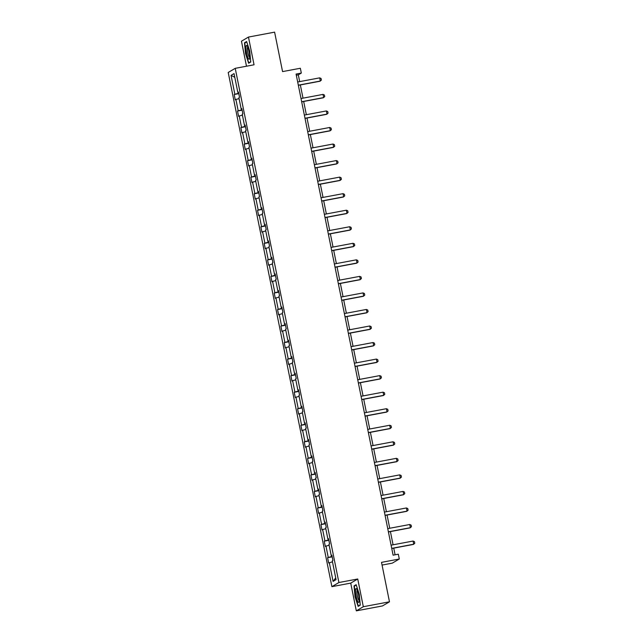 <?xml version="1.0" encoding="UTF-8"?>
<svg xmlns="http://www.w3.org/2000/svg" width="643" height="643" viewBox="0 0 643 643"><rect width="100%" height="100%" fill="white"/><g stroke="black" fill="none" stroke-linecap="round" stroke-linejoin="round"><path stroke-width="0.96" d="M357.733 578.989L350.724 583.121L356.318 610.85L363.327 606.719L357.733 578.989L338.901 582.526L235.225 68.335L254.049 64.79L248.463 37.061L241.455 41.192L246.494 66.213M248.463 37.061L274.609 32.15L282.566 71.598L300.345 68.254L301.318 73.077L296.085 74.066L393.098 555.174L398.322 554.194L399.295 559.016L381.516 562.36L389.473 601.808L382.464 605.939L356.318 610.85M363.327 606.719L389.473 601.808M382.063 565.068L392.294 563.147L399.295 559.016M350.724 583.121L331.901 586.657L228.217 72.466L235.225 68.335M332.487 561.829L328.661 562.995L327.592 557.698L332.19 556.83M335.718 577.856L333.082 581.393L329.296 562.625M338.901 582.526L331.901 586.657M332.093 556.356L327.592 557.698M328.227 557.32L325.961 546.084L325.326 546.454L324.257 541.149L328.854 540.289M328.758 539.815L324.257 541.149M324.892 540.779L322.625 529.535L321.99 529.912L320.921 524.608L325.519 523.748M325.422 523.273L320.921 524.608M321.556 524.238L319.29 512.993L318.655 513.371L317.586 508.066L322.183 507.206M322.087 506.732L317.586 508.066M318.221 507.697L315.954 496.452L315.319 496.83L314.25 491.525L318.848 490.665M318.751 490.183L314.25 491.525M314.885 491.148L312.619 479.911L311.984 480.281L310.915 474.984L315.512 474.116M315.416 473.642L310.915 474.984M311.55 474.606L309.283 463.37L308.648 463.74L307.579 458.443L312.176 457.575M312.08 457.101L307.579 458.443M308.214 458.065L305.947 446.829L305.312 447.198L304.243 441.894L308.841 441.034M308.744 440.559L304.243 441.894M304.878 441.524L302.612 430.28L301.977 430.657L300.908 425.353L305.505 424.493M305.409 424.018L300.908 425.353M301.543 424.983L299.276 413.738L298.641 414.116L297.572 408.811L302.17 407.951M302.073 407.477L297.572 408.811M298.207 408.442L295.941 397.197L295.306 397.575L294.237 392.27L298.834 391.41M298.738 390.928L294.237 392.27M294.872 391.892L292.605 380.656L291.97 381.026L290.901 375.729L295.499 374.861M295.402 374.387L290.901 375.729M291.536 375.351L289.27 364.115L288.635 364.485L287.566 359.188L292.163 358.32M292.067 357.846L287.566 359.188M288.201 358.81L285.934 347.574L285.299 347.943L284.23 342.639L288.828 341.779M288.731 341.304L284.23 342.639M284.865 342.269L282.599 331.024L281.964 331.402L280.895 326.097L285.492 325.237M285.396 324.763L280.895 326.097M281.53 325.728L279.263 314.483L278.628 314.861L277.559 309.556L282.156 308.696M282.06 308.222L277.559 309.556M278.194 309.187L275.927 297.942L275.292 298.32L274.223 293.015L278.821 292.155M278.724 291.681L274.223 293.015M274.858 292.637L272.592 281.401L271.957 281.779L270.888 276.474L275.485 275.606M275.389 275.132L270.888 276.474M271.523 276.096L269.256 264.86L268.621 265.229L267.552 259.933L272.15 259.065M272.053 258.59L267.552 259.933M268.187 259.555L265.921 248.319L265.286 248.688L264.217 243.392L268.814 242.524M268.718 242.049L264.217 243.392M264.852 243.014L262.585 231.777L261.95 232.147L260.881 226.842L265.479 225.982M265.382 225.508L260.881 226.842M261.516 226.473L259.25 215.228L258.615 215.606L257.546 210.301L262.143 209.441M262.047 208.967L257.546 210.301M258.181 209.931L255.914 198.687L255.279 199.065L254.21 193.76L258.808 192.9M258.711 192.426L254.21 193.76M254.845 193.39L252.578 182.146L251.943 182.524L250.874 177.219L255.472 176.351M255.375 175.877L250.874 177.219M251.509 176.841L249.243 165.605L248.608 165.974L247.539 160.678L252.136 159.81M252.04 159.335L247.539 160.678M248.174 160.3L245.907 149.063L245.272 149.433L244.203 144.136L248.801 143.268M248.704 142.794L244.203 144.136M244.838 143.759L242.572 132.522L241.937 132.892L240.868 127.587L245.465 126.727M245.369 126.253L240.868 127.587M241.503 127.218L239.236 115.973L238.601 116.351L237.532 111.046L242.13 110.186M242.033 109.712L237.532 111.046M238.167 110.676L235.901 99.432L235.266 99.81L234.197 94.505L238.794 93.645M238.698 93.171L234.197 94.505M234.832 94.135L231.046 75.36L234.044 73.599L237.822 92.367L238.457 91.989L239.526 97.294L238.891 97.672L241.157 108.908L241.792 108.538L242.861 113.835L242.226 114.213L244.493 125.449L245.128 125.08L246.197 130.376L245.562 130.754L247.828 141.999L248.463 141.621L249.532 146.925L248.897 147.295L251.164 158.54L251.799 158.162L252.868 163.467L252.233 163.836L254.499 175.081L255.134 174.703L256.203 180.008L255.568 180.386L257.835 191.622L258.47 191.244L259.539 196.549L258.904 196.927L261.171 208.163L261.805 207.793L262.874 213.09L262.24 213.468L264.506 224.704L265.141 224.335L266.21 229.631L265.575 230.009L267.842 241.246L268.477 240.876L269.546 246.181L268.911 246.55L271.177 257.795L271.812 257.417L272.881 262.722L272.246 263.091L274.513 274.336L275.148 273.958L276.217 279.263L275.582 279.633L277.848 290.877L278.483 290.499L279.552 295.804L278.917 296.182L281.184 307.418L281.819 307.049L282.888 312.345L282.253 312.723L284.519 323.959L285.154 323.59L286.223 328.886L285.588 329.264L287.855 340.501L288.49 340.131L289.559 345.436L288.924 345.805L291.191 357.05L291.826 356.672L292.895 361.977L292.26 362.347L294.526 373.591L295.161 373.213L296.23 378.518L295.595 378.888L297.862 390.132L298.497 389.754L299.566 395.059L298.931 395.437L301.197 406.673L301.832 406.304L302.901 411.6L302.266 411.978L304.533 423.215L305.168 422.845L306.237 428.142L305.602 428.519L307.868 439.756L308.503 439.386L309.572 444.691L308.937 445.06L311.204 456.305L311.839 455.927L312.908 461.232L312.273 461.602L314.54 472.846L315.174 472.468L316.243 477.773L315.609 478.143L317.875 489.387L318.51 489.01L319.579 494.314L318.944 494.692L321.211 505.928L321.846 505.551L322.915 510.855L322.28 511.233L324.546 522.47L325.181 522.1L326.25 527.397L325.615 527.774L327.882 539.011L328.517 538.641L329.586 543.938L328.951 544.316L331.217 555.552L331.852 555.182L332.921 560.487L332.286 560.857L336.072 579.624L333.082 581.393M331.917 555.488L331.217 555.552M329.152 545.288L325.961 546.084M328.581 538.947L327.882 539.011M325.816 528.739L322.625 529.535M325.245 522.405L324.546 522.47M322.481 512.198L319.29 512.993M321.91 505.856L321.211 505.928M319.145 495.657L315.954 496.452M318.574 489.315L317.875 489.387M315.809 479.115L312.619 479.911M315.239 472.774L314.54 472.846M312.474 462.574L309.283 463.37M311.903 456.233L311.204 456.305M309.138 446.033L305.947 446.829M308.568 439.691L307.868 439.756M305.803 429.484L302.612 430.28M305.232 423.15L304.533 423.215M302.467 412.943L299.276 413.738M301.897 406.601L301.197 406.673M299.132 396.401L295.941 397.197M298.561 390.06L297.862 390.132M295.796 379.86L292.605 380.656M295.225 373.519L294.526 373.591M292.461 363.319L289.27 364.115M291.89 356.978L291.191 357.05M289.125 346.778L285.934 347.574M288.554 340.436L287.855 340.501M285.789 330.229L282.599 331.024M285.219 323.895L284.519 323.959M282.454 313.688L279.263 314.483M281.883 307.354L281.184 307.418M279.118 297.146L275.927 297.942M278.548 290.805L277.848 290.877M275.783 280.605L272.592 281.401M275.212 274.264L274.513 274.336M272.447 264.064L269.256 264.86M271.876 257.722L271.177 257.795M269.112 247.523L265.921 248.319M268.541 241.181L267.842 241.246M265.776 230.982L262.585 231.777M265.205 224.64L264.506 224.704M262.44 214.432L259.25 215.228M261.87 208.099L261.171 208.163M259.105 197.891L255.914 198.687M258.534 191.55L257.835 191.622M255.769 181.35L252.578 182.146M255.199 175.009L254.499 175.081M252.434 164.809L249.243 165.605M251.863 158.467L251.164 158.54M249.098 148.268L245.907 149.063M248.528 141.926L247.828 141.999M245.763 131.727L242.572 132.522M245.192 125.385L244.493 125.449M242.427 115.177L239.236 115.973M241.856 108.844L241.157 108.908M239.092 98.636L235.901 99.432M238.521 92.295L237.822 92.367M299.678 81.613L298.312 74.853L301.318 73.077M395.091 554.796L393.741 548.117M393.074 544.806L390.405 531.576M389.738 528.265L387.07 515.035M386.403 511.724L383.734 498.494M383.067 495.174L380.399 481.945M379.732 478.633L377.063 465.403M376.396 462.092L373.728 448.862M373.061 445.551L370.392 432.321M369.725 429.01L367.057 415.78M366.389 412.468L363.721 399.239M363.054 395.919L360.385 382.689M359.718 379.378L357.05 366.148M356.383 362.837L353.714 349.607M353.047 346.296L350.379 333.066M349.712 329.755L347.043 316.525M346.376 313.213L343.708 299.984M343.041 296.664L340.372 283.442M339.705 280.123L337.036 266.893M336.369 263.582L333.701 250.352M333.034 247.041L330.365 233.811M329.698 230.499L327.03 217.27M326.363 213.958L323.694 200.729M323.027 197.417L320.359 184.187M319.692 180.868L317.023 167.638M316.356 164.327L313.688 151.097M313.02 147.786L310.352 134.556M309.685 131.244L307.016 118.015M306.349 114.703L303.681 101.473M303.014 98.162L300.345 84.932M296.319 75.223L298.312 74.853M234.791 77.305L231.046 75.36M250.746 61.993L249.741 51.143L246.623 41.53L244.509 42.776L245.522 53.626L248.64 63.239L250.746 61.993M356.142 584.672L354.028 585.918L355.032 596.776L358.151 606.381L360.265 605.143L359.26 594.285L356.142 584.672M250.722 61.736L248.817 62.861L245.522 53.626M245.61 42.567L244.509 42.776M355.121 585.709L354.028 585.918M297.685 81.991L319.692 77.859L321.066 78.478L321.387 80.07L319.989 81.235L298.352 85.302M319.692 77.859L320.327 81.034L298.328 85.173M301.02 98.532L323.027 94.4L324.402 95.019L324.723 96.611L323.325 97.784L301.688 101.843M323.027 94.4L323.662 97.583L301.663 101.715M304.356 115.073L326.363 110.942L327.737 111.561L328.059 113.152L326.66 114.325L305.023 118.392M326.363 110.942L326.998 114.124L304.999 118.256M247.25 46.015A7.049 1.35 -100.6 0 0 247.057 45.741A7.049 1.35 -100.6 0 0 246.116 49.881A7.049 1.35 -100.6 0 0 248.423 58.682A7.049 1.35 -100.6 0 0 249.508 58.778A7.049 1.35 -100.6 0 0 249.235 52.477A7.049 1.35 -100.6 0 0 247.25 46.015M247.724 46.955A5.337 1.021 -100.6 0 0 247.627 51.384A5.337 1.021 -100.6 0 0 249.235 56.962A5.337 1.021 -100.6 0 0 249.693 57.404M249.492 62.733L248.817 62.861M245.795 53.554L244.814 43.033L246.743 41.899M356.769 589.157A7.049 1.35 -100.6 0 0 356.576 588.884A7.049 1.35 -100.6 0 0 355.627 593.023A7.049 1.35 -100.6 0 0 357.942 601.824A7.049 1.35 -100.6 0 0 359.027 601.928A7.049 1.35 -100.6 0 0 358.746 595.627A7.049 1.35 -100.6 0 0 356.769 589.157M357.243 590.097A5.337 1.021 -100.6 0 0 357.146 594.534A5.337 1.021 -100.6 0 0 358.754 600.104A5.337 1.021 -100.6 0 0 359.204 600.554M360.241 604.878L358.336 606.003L355.314 596.696L354.333 586.175L356.262 585.042M359.011 605.883L358.336 606.003M307.692 131.614L329.698 127.483L331.073 128.11L331.394 129.701L329.996 130.867L308.359 134.934M329.698 127.483L330.333 130.666L308.335 134.797M311.027 148.163L333.034 144.024L334.408 144.651L334.73 146.242L333.331 147.408L311.694 151.475M333.034 144.024L333.669 147.207L311.67 151.338M314.363 164.704L336.369 160.565L337.744 161.192L338.065 162.783L336.667 163.949L315.03 168.016M336.369 160.565L337.004 163.748L315.006 167.887M317.698 181.246L339.705 177.114L341.079 177.733L341.401 179.325L340.002 180.49L318.365 184.557M339.705 177.114L340.34 180.289L318.341 184.428M321.034 197.787L343.041 193.656L344.415 194.274L344.736 195.866L343.338 197.031L321.701 201.098M343.041 193.656L343.675 196.83L321.677 200.97M324.369 214.328L346.376 210.197L347.75 210.816L348.072 212.407L346.673 213.58L325.036 217.639M346.376 210.197L347.011 213.38L325.012 217.511M327.705 230.869L349.712 226.738L351.086 227.365L351.408 228.948L350.009 230.122L328.372 234.189M349.712 226.738L350.347 229.921L328.348 234.052M331.041 247.418L353.047 243.279L354.422 243.906L354.743 245.497L353.345 246.663L331.708 250.73M353.047 243.279L353.682 246.462L331.684 250.593M334.376 263.96L356.383 259.82L357.757 260.447L358.079 262.039L356.68 263.204L335.043 267.271M356.383 259.82L357.018 263.003L335.019 267.142M337.712 280.501L359.718 276.361L361.093 276.988L361.414 278.58L360.016 279.745L338.379 283.812M359.718 276.361L360.353 279.544L338.355 283.684M341.047 297.042L363.054 292.911L364.428 293.529L364.75 295.121L363.351 296.286L341.714 300.353M363.054 292.911L363.689 296.085L341.69 300.225M344.383 313.583L366.389 309.452L367.764 310.071L368.085 311.662L366.687 312.836L345.05 316.895M366.389 309.452L367.024 312.635L345.026 316.766M347.718 330.124L369.725 325.993L371.099 326.62L371.421 328.203L370.022 329.377L348.385 333.444M369.725 325.993L370.36 329.176L348.361 333.307M351.054 346.673L373.061 342.534L374.435 343.161L374.756 344.752L373.358 345.918L351.721 349.985M373.061 342.534L373.696 345.717L351.697 349.848M354.389 363.215L376.396 359.075L377.771 359.702L378.092 361.294L376.694 362.459L355.057 366.526M376.396 359.075L377.031 362.258L355.032 366.397M357.725 379.756L379.732 375.616L381.106 376.243L381.428 377.835L380.029 379L358.392 383.067M379.732 375.616L380.367 378.799L358.368 382.939M361.061 396.297L383.067 392.166L384.442 392.785L384.763 394.376L383.365 395.541L361.728 399.608M383.067 392.166L383.702 395.341L361.704 399.48M364.396 412.838L386.403 408.707L387.777 409.326L388.099 410.917L386.7 412.091L365.063 416.15M386.403 408.707L387.038 411.89L365.039 416.021M367.732 429.379L389.738 425.248L391.113 425.867L391.434 427.458L390.036 428.632L368.399 432.699M389.738 425.248L390.373 428.431L368.375 432.562M371.067 445.929L393.074 441.789L394.448 442.416L394.77 444.008L393.371 445.173L371.734 449.24M393.074 441.789L393.709 444.972L371.71 449.103M374.403 462.47L396.409 458.33L397.784 458.957L398.105 460.549L396.707 461.714L375.07 465.781M396.409 458.33L397.044 461.513L375.046 465.645M377.738 479.011L399.745 474.872L401.119 475.498L401.441 477.09L400.042 478.255L378.406 482.322M399.745 474.872L400.38 478.054L378.381 482.194M381.074 495.552L403.081 491.421L404.455 492.04L404.777 493.631L403.378 494.797L381.741 498.864M403.081 491.421L403.716 494.596L381.717 498.735M384.41 512.093L406.416 507.962L407.791 508.581L408.112 510.172L406.714 511.346L385.077 515.405M406.416 507.962L407.051 511.145L385.053 515.276M387.745 528.634L409.752 524.503L411.126 525.122L411.448 526.713L410.049 527.887L388.412 531.954M409.752 524.503L410.387 527.686L388.388 531.817M391.081 545.176L413.087 541.044L414.462 541.671L414.783 543.263L413.385 544.428L391.748 548.495M413.087 541.044L413.722 544.227L391.724 548.358"/></g></svg>
